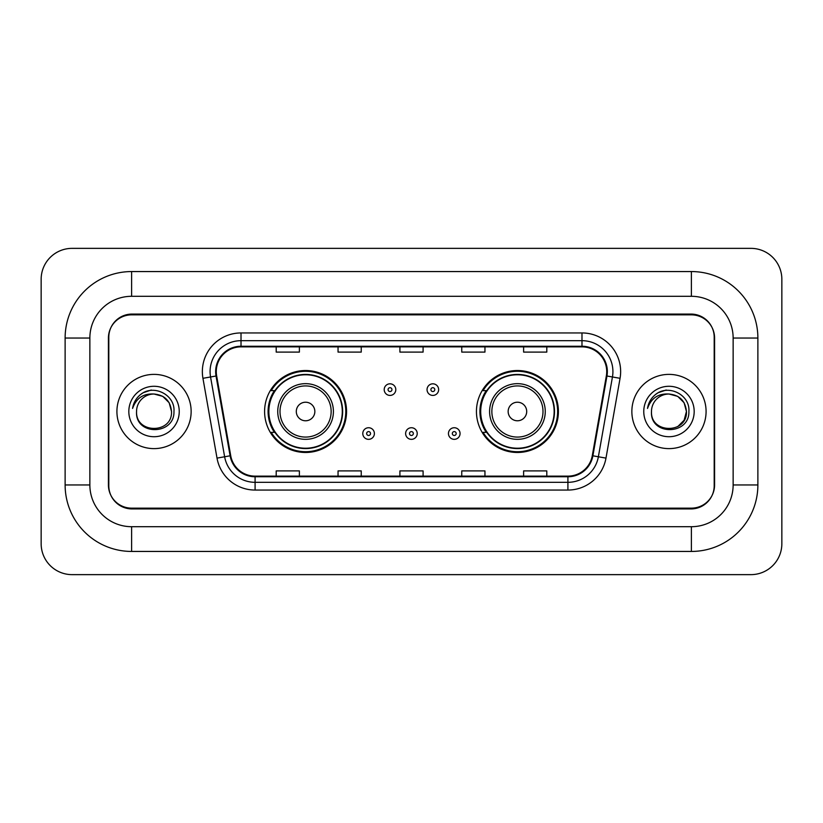 <?xml version="1.0" encoding="UTF-8"?>
<svg xmlns="http://www.w3.org/2000/svg" width="823" height="823" viewBox="0 0 823 823"><rect width="100%" height="100%" fill="white"/><g stroke="black" fill="none" stroke-linecap="round" stroke-linejoin="round"><path stroke-width="1.23" d="M476.445 411.5A40.975 40.975 0 0 0 517.42 452.475A40.975 40.975 0 0 0 558.405 411.5A40.975 40.975 0 0 0 517.42 370.525A40.975 40.975 0 0 0 476.445 411.5M264.594 411.5A40.975 40.975 0 0 0 305.58 452.475A40.975 40.975 0 0 0 346.555 411.5A40.975 40.975 0 0 0 305.58 370.525A40.975 40.975 0 0 0 264.594 411.5M274.429 432.373A37.498 37.498 0 0 1 274.429 390.627M486.27 432.373A37.498 37.498 0 0 1 486.27 390.627M691.392 271.559A66.488 66.488 0 0 1 757.88 338.047A66.488 66.488 0 0 0 691.392 271.559L131.608 271.559A66.488 66.488 0 0 0 65.12 338.047A66.488 66.488 0 0 1 131.608 271.559L131.608 296.301L691.392 296.301L131.608 296.301A41.747 41.747 0 0 0 89.861 338.047L89.861 484.953A41.747 41.747 0 0 0 131.608 526.699L691.392 526.699L131.608 526.699L131.608 551.441L691.392 551.441A66.488 66.488 0 0 0 757.88 484.953L757.88 338.047L733.139 338.047A41.747 41.747 0 0 0 691.392 296.301L691.392 271.559M691.392 314.849L131.608 314.849A23.198 23.198 0 0 0 108.42 338.047L108.42 484.953A23.198 23.198 0 0 0 131.608 508.151L691.392 508.151A23.198 23.198 0 0 0 714.58 484.953L714.58 338.047A23.198 23.198 0 0 0 691.392 314.849M757.88 484.953L733.139 484.953L733.139 338.047L733.139 484.953A41.747 41.747 0 0 1 691.392 526.699L691.392 551.441M781.85 279.285A30.924 30.924 0 0 0 750.926 248.361L72.074 248.361A30.924 30.924 0 0 0 41.15 279.285L41.15 543.715A30.924 30.924 0 0 0 72.074 574.639L750.926 574.639A30.924 30.924 0 0 0 781.85 543.715L781.85 279.285M65.12 484.953L89.861 484.953L89.861 338.047L65.12 338.047L65.12 484.953A66.488 66.488 0 0 0 131.608 551.441M108.801 337.276L108.801 485.724A23.198 23.198 0 0 0 131.999 508.923L691.001 508.923A23.198 23.198 0 0 0 714.199 485.724L714.199 337.276A23.198 23.198 0 0 0 691.001 314.077L131.999 314.077A23.198 23.198 0 0 0 108.801 337.276L108.801 485.724M116.917 411.5A37.117 37.117 0 0 0 154.035 448.617A37.117 37.117 0 0 0 191.142 411.5A37.117 37.117 0 0 0 154.035 374.383A37.117 37.117 0 0 0 116.917 411.5A37.117 37.117 0 0 0 154.035 448.617A37.117 37.117 0 0 0 191.142 411.5A37.117 37.117 0 0 0 154.035 374.383A37.117 37.117 0 0 0 116.917 411.5M631.858 411.5A37.117 37.117 0 0 0 668.965 448.617A37.117 37.117 0 0 0 706.083 411.5A37.117 37.117 0 0 0 668.965 374.383A37.117 37.117 0 0 0 631.858 411.5A37.117 37.117 0 0 0 668.965 448.617A37.117 37.117 0 0 0 706.083 411.5A37.117 37.117 0 0 0 668.965 374.383A37.117 37.117 0 0 0 631.858 411.5M216.274 371.605A24.741 24.741 0 0 1 241.016 346.864L581.984 346.864A24.741 24.741 0 0 1 606.345 375.905L592.282 455.695A24.741 24.741 0 0 1 567.911 476.136L255.089 476.136A24.741 24.741 0 0 1 230.718 455.695L216.655 375.905A24.741 24.741 0 0 1 216.274 371.605M215.657 371.605A25.359 25.359 0 0 0 216.038 376.008L230.111 455.798A25.359 25.359 0 0 0 255.089 476.754L567.911 476.754A25.359 25.359 0 0 0 592.889 455.798L606.962 376.008A25.359 25.359 0 0 0 581.984 346.246L241.016 346.246A25.359 25.359 0 0 0 215.657 371.605M202.942 378.313A38.66 38.66 0 0 1 241.016 332.945L581.984 332.945A38.66 38.66 0 0 1 620.058 378.313L605.985 458.113A38.66 38.66 0 0 1 567.911 490.055L255.089 490.055A38.66 38.66 0 0 1 217.015 458.113L202.942 378.313L210.554 376.975A30.924 30.924 0 0 1 241.016 340.681L581.984 340.681A30.924 30.924 0 0 1 612.446 376.975L598.372 456.765A30.924 30.924 0 0 1 567.911 482.319L255.089 482.319A30.924 30.924 0 0 1 224.628 456.765L210.554 376.975A30.924 30.924 0 0 1 210.091 371.605M714.199 485.724L714.199 337.276M399.906 346.864L399.906 352.1L423.094 352.1L423.094 346.864M338.047 346.864L338.047 352.1L361.246 352.1L361.246 346.864M276.199 346.864L276.199 352.1L299.387 352.1L299.387 346.864M461.754 346.864L461.754 352.1L484.953 352.1L484.953 346.864M523.613 346.864L523.613 352.1L546.801 352.1L546.801 346.864M423.094 476.136L423.094 470.9L399.906 470.9L399.906 476.136M361.246 476.136L361.246 470.9L338.047 470.9L338.047 476.136M299.387 476.136L299.387 470.9L276.199 470.9L276.199 476.136M484.953 476.136L484.953 470.9L461.754 470.9L461.754 476.136M546.801 476.136L546.801 470.9L523.613 470.9L523.613 476.136M171.513 411.5C172.583 434.05 135.486 434.05 136.556 411.5C134.931 435.933 174.743 435.367 173.962 411.5C175.32 394.783 153.603 383.95 140.743 394.392C136.196 398.023 133.48 402.714 132.585 408.434C136.186 398.188 143.336 393.384 154.035 394.022L162.769 396.367L169.168 402.766L171.513 411.5C172.583 434.05 135.486 434.05 136.556 411.5C135.486 434.05 172.583 434.05 171.513 411.5C172.583 434.05 135.486 434.05 136.556 411.5A17.478 17.478 0 0 1 154.035 394.022L162.769 396.367L169.168 402.766L171.513 411.5L169.168 402.766L162.769 396.367L154.035 394.022C164.651 395.061 170.474 400.883 171.513 411.5M128.82 411.5A25.215 25.215 0 0 0 154.035 436.715A25.215 25.215 0 0 0 179.239 411.5A25.215 25.215 0 0 0 154.035 386.285A25.215 25.215 0 0 0 128.82 411.5M140.743 394.392L143.202 392.736L151.278 390.009M314.849 411.5A9.279 9.279 0 0 0 305.58 402.221A9.279 9.279 0 0 0 296.301 411.5A9.279 9.279 0 0 0 305.58 420.779A9.279 9.279 0 0 0 314.849 411.5M333.408 411.5A27.838 27.838 0 0 0 305.58 383.662A27.838 27.838 0 0 0 277.742 411.5A27.838 27.838 0 0 0 305.58 439.338A27.838 27.838 0 0 0 333.408 411.5A27.838 27.838 0 0 1 305.58 439.338A27.838 27.838 0 0 1 277.742 411.5M342.296 411.5A36.726 36.726 0 0 0 305.58 374.774A36.726 36.726 0 0 0 268.854 411.5A36.726 36.726 0 0 0 305.58 448.226A36.726 36.726 0 0 0 342.296 411.5M345.783 411.5A40.204 40.204 0 0 1 271.22 432.373L274.944 432.373A37.076 37.076 0 0 0 330.105 439.297A37.076 37.076 0 0 0 330.105 383.703A37.076 37.076 0 0 0 274.944 390.627L271.22 390.627A40.204 40.204 0 0 1 345.783 411.5M526.699 411.5A9.279 9.279 0 0 0 517.42 402.221A9.279 9.279 0 0 0 508.151 411.5A9.279 9.279 0 0 0 517.42 420.779A9.279 9.279 0 0 0 526.699 411.5M545.258 411.5A27.838 27.838 0 0 0 517.42 383.662A27.838 27.838 0 0 0 489.592 411.5A27.838 27.838 0 0 0 517.42 439.338A27.838 27.838 0 0 0 545.258 411.5A27.838 27.838 0 0 1 517.42 439.338A27.838 27.838 0 0 1 489.592 411.5M554.146 411.5A36.726 36.726 0 0 0 517.42 374.774A36.726 36.726 0 0 0 480.704 411.5A36.726 36.726 0 0 0 517.42 448.226A36.726 36.726 0 0 0 554.146 411.5M557.634 411.5A40.204 40.204 0 0 1 483.06 432.373L486.794 432.373A37.076 37.076 0 0 0 541.956 439.297A37.076 37.076 0 0 0 541.956 383.703A37.076 37.076 0 0 0 486.794 390.627L483.06 390.627A40.204 40.204 0 0 1 557.634 411.5M668.965 394.022C679.582 395.061 685.405 400.883 686.444 411.5L684.108 420.234L677.71 426.633L684.108 420.234L686.444 411.5C687.514 434.05 650.417 434.05 651.487 411.5C649.861 435.933 689.684 435.367 688.892 411.5C690.25 394.783 668.533 383.95 655.684 394.392C651.137 398.023 648.411 402.714 647.516 408.434C651.116 398.188 658.266 393.384 668.965 394.022L677.71 396.367L684.108 402.766L686.444 411.5C687.514 434.05 650.417 434.05 651.487 411.5C650.417 434.05 687.514 434.05 686.444 411.5L684.108 402.766L677.71 396.367L668.965 394.022L677.71 396.367L684.108 402.766L686.444 411.5L684.108 402.766L677.71 396.367L668.965 394.022A17.478 17.478 0 0 0 651.487 411.5M643.761 411.5A25.215 25.215 0 0 0 668.965 436.715A25.215 25.215 0 0 0 694.18 411.5A25.215 25.215 0 0 0 668.965 386.285A25.215 25.215 0 0 0 643.761 411.5M655.674 394.392L658.133 392.736L666.208 390.009M395.801 389.618A5.802 5.802 0 0 1 390.009 395.421A5.802 5.802 0 0 1 384.207 389.618A5.802 5.802 0 0 1 390.009 383.816A5.802 5.802 0 0 1 395.801 389.618A5.802 5.802 0 0 0 390.009 383.816A5.802 5.802 0 0 0 384.207 389.618M438.638 389.618A5.802 5.802 0 0 1 432.836 395.421A5.802 5.802 0 0 1 427.044 389.618A5.802 5.802 0 0 1 432.836 383.816A5.802 5.802 0 0 1 438.638 389.618A5.802 5.802 0 0 0 432.836 383.816A5.802 5.802 0 0 0 427.044 389.618M362.789 433.536A5.802 5.802 0 0 1 368.591 427.734A5.802 5.802 0 0 1 374.383 433.536A5.802 5.802 0 0 1 368.591 439.338A5.802 5.802 0 0 1 362.789 433.536A5.802 5.802 0 0 0 368.591 439.338A5.802 5.802 0 0 0 374.383 433.536M405.626 433.536A5.802 5.802 0 0 1 411.418 427.734A5.802 5.802 0 0 1 417.22 433.536A5.802 5.802 0 0 1 411.418 439.338A5.802 5.802 0 0 1 405.626 433.536A5.802 5.802 0 0 0 411.418 439.338A5.802 5.802 0 0 0 417.22 433.536M448.453 433.536A5.802 5.802 0 0 1 454.255 427.734A5.802 5.802 0 0 1 460.057 433.536A5.802 5.802 0 0 1 454.255 439.338A5.802 5.802 0 0 1 448.453 433.536A5.802 5.802 0 0 0 454.255 439.338A5.802 5.802 0 0 0 460.057 433.536M581.984 332.945L581.984 346.246M210.554 376.975L216.038 376.008M255.089 490.055L255.089 476.754M567.911 476.754L567.911 490.055M592.889 455.798L605.985 458.113M217.015 458.113L230.111 455.798M606.962 376.008L620.058 378.313M241.016 332.945L241.016 346.246M331.144 411.5A25.575 25.575 0 0 0 305.58 385.925A25.575 25.575 0 0 0 280.005 411.5A25.575 25.575 0 0 0 305.58 437.075A25.575 25.575 0 0 0 331.144 411.5M542.995 411.5A25.575 25.575 0 0 0 517.42 385.925A25.575 25.575 0 0 0 491.856 411.5A25.575 25.575 0 0 0 517.42 437.075A25.575 25.575 0 0 0 542.995 411.5M388.075 389.618A1.934 1.934 0 0 0 390.009 391.553A1.934 1.934 0 0 0 391.943 389.618A1.934 1.934 0 0 0 390.009 387.684A1.934 1.934 0 0 0 388.075 389.618M430.902 389.618A1.934 1.934 0 0 0 432.836 391.553A1.934 1.934 0 0 0 434.77 389.618A1.934 1.934 0 0 0 432.836 387.684A1.934 1.934 0 0 0 430.902 389.618M370.525 433.536A1.934 1.934 0 0 0 368.591 431.602A1.934 1.934 0 0 0 366.657 433.536A1.934 1.934 0 0 0 368.591 435.47A1.934 1.934 0 0 0 370.525 433.536M413.352 433.536A1.934 1.934 0 0 0 411.418 431.602A1.934 1.934 0 0 0 409.494 433.536A1.934 1.934 0 0 0 411.418 435.47A1.934 1.934 0 0 0 413.352 433.536M456.189 433.536A1.934 1.934 0 0 0 454.255 431.602A1.934 1.934 0 0 0 452.321 433.536A1.934 1.934 0 0 0 454.255 435.47A1.934 1.934 0 0 0 456.189 433.536"/></g></svg>
